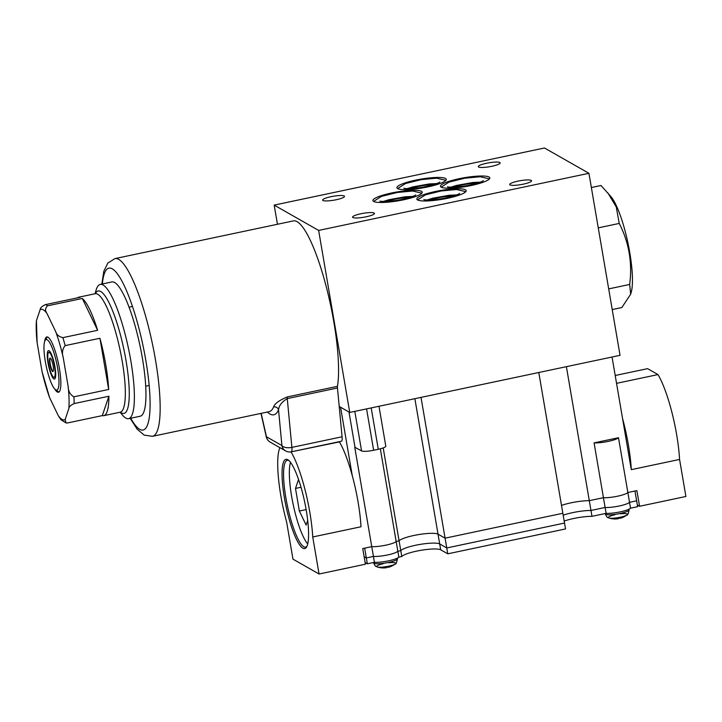<?xml version="1.0" encoding="UTF-8"?>
<svg xmlns="http://www.w3.org/2000/svg" width="722" height="722" viewBox="0 0 722 722"><rect width="100%" height="100%" fill="white"/><g stroke="black" fill="none" stroke-linecap="round" stroke-linejoin="round"><path stroke-width="1.08" d="M50.269 358.148A6.859 1.435 -101.9 0 0 50.224 363.825A6.859 1.435 -101.9 0 0 53.085 371.451M49.845 363.906A6.859 1.435 78.1 0 1 50.062 358.13A6.859 1.435 78.1 0 1 52.896 364.547A6.859 1.435 78.1 0 1 52.905 371.559A6.859 1.435 78.1 0 1 49.845 363.906M48.437 363.112A12.716 2.662 78.1 0 1 48.852 352.399A12.716 2.662 78.1 0 1 54.096 364.294A12.716 2.662 78.1 0 1 54.114 377.281A12.716 2.662 78.1 0 1 48.437 363.112M267.375 412.045A94.853 19.882 -101.9 0 0 278.53 409.843A4.034 3.781 23.4 0 0 273.629 406.919A90.819 19.034 78.1 0 1 269.125 411.675L152.513 436.314A90.819 19.034 -101.9 0 0 159.066 424.031A90.819 19.034 -101.9 0 0 147.252 322.111A90.819 19.034 -101.9 0 0 114.951 258.602L107.867 263.025L103.815 271.291L101.829 284.071M261.156 413.354L266.454 436.747A8.068 0.541 167.2 0 0 266.301 436.9A8.068 8.068 0 0 0 270.181 442.126A8.068 7.761 -60.3 0 1 266.454 436.747L281.914 445.546A8.068 7.761 119.7 0 0 285.641 450.934A8.068 8.068 0 0 0 291.3 451.819A8.068 1.688 -101.9 0 0 291.887 447.387L287.266 398.607L337.463 387.994L342.084 436.783L291.887 447.387A8.068 3.772 174.6 0 1 281.914 445.546L278.53 409.843C278.999 405.538 281.914 401.793 287.266 398.607A4.034 0.848 78.1 0 1 287.266 396.938C279.134 400.376 274.586 403.706 273.629 406.919M337.463 387.994A4.034 0.848 78.1 0 1 337.463 386.333L287.266 396.938M291.3 451.819L341.506 441.205A8.068 1.688 -101.9 0 0 342.084 436.783M114.951 258.602L293.358 220.905A90.819 19.034 78.1 0 1 325.649 284.414A90.819 19.034 78.1 0 1 337.463 386.333M48.004 362.859A14.53 3.041 78.1 0 1 48.87 350.657A14.53 3.041 78.1 0 1 54.466 364.213A14.53 3.041 78.1 0 1 54.836 378.87A14.53 3.041 78.1 0 1 48.004 362.859M45.296 361.325A25.83 5.415 78.1 0 1 45.134 340.396A25.83 5.415 78.1 0 1 56.785 363.726A25.83 5.415 78.1 0 1 55.567 389.772A25.83 5.415 78.1 0 1 45.296 361.325M55.567 389.772L58.265 391.622A28.257 5.92 -101.9 0 0 59.033 391.983M47.408 336.966A28.257 5.92 -101.9 0 0 46.849 337.616L45.134 340.396M77.434 297.861A60.549 12.689 78.1 0 1 78.743 297.202A60.549 12.689 78.1 0 1 80.196 297.274L45.441 304.621C41.903 306.281 40.143 307.951 40.161 309.63A56.506 11.841 78.1 0 1 47.002 313.519C44.944 310.686 45.125 308.113 47.544 305.821A60.549 12.689 -101.9 0 0 45.441 304.621M95.484 293.673L95.223 293.719A60.549 12.689 78.1 0 1 116.404 334.791A60.549 12.689 78.1 0 1 120.249 412.19L103.778 415.673A60.549 12.689 78.1 0 0 108.887 396.234L74.131 403.58A60.549 12.689 -101.9 0 0 73.924 396.802L108.679 389.465A60.549 12.689 78.1 0 0 99.925 338.275L65.179 345.612A60.549 12.689 -101.9 0 0 62.868 337.643L97.614 330.297A60.549 12.689 78.1 0 0 82.299 298.475L47.544 305.821M103.778 415.673A60.549 12.689 78.1 0 1 102.316 415.601L67.57 422.948L66.063 422.966L65.124 419.572A56.506 11.841 78.1 0 1 58.283 415.673L49.601 397.623A56.506 11.841 78.1 0 1 42.075 371.686L49.601 397.623M95.06 293.755L96.026 290.307A68.617 14.386 78.1 0 1 100.241 284.405A68.617 14.386 78.1 0 1 128.498 348.573A68.617 14.386 78.1 0 1 128.615 418.679A68.617 14.386 78.1 0 1 122.379 414.979L120.096 412.226M42.075 371.686L37.12 342.652A56.506 11.841 78.1 0 1 36.434 320.613L37.12 342.652M47.002 313.519L55.684 331.569A56.506 11.841 78.1 0 1 63.211 357.507L68.166 386.541A56.506 11.841 78.1 0 1 68.852 408.589L65.124 419.572M62.868 337.643C58.879 336.696 56.487 334.674 55.684 331.569M82.299 298.475L97.614 330.297M36.434 320.613L40.161 309.63M44.665 341.452A28.257 5.92 78.1 0 1 46.804 336.957A28.257 5.92 78.1 0 1 58.437 363.374A28.257 5.92 78.1 0 1 58.482 392.245A28.257 5.92 78.1 0 1 54.71 388.996M63.211 357.507C61.767 352.859 62.417 348.897 65.179 345.612M73.924 396.802C70.278 394.88 68.355 391.459 68.166 386.541M99.925 338.275L108.679 389.465M68.852 408.589C68.834 406.91 70.603 405.241 74.131 403.58M58.283 415.673L60.991 419.78L66.063 422.975M108.887 396.234L102.316 415.601M100.241 284.405L111.82 281.959A68.617 14.386 78.1 0 1 140.077 346.118A68.617 14.386 78.1 0 1 140.194 416.233L128.615 418.679M476.917 183.262A16.146 2.888 -9.7 0 0 454.436 187.106M441.214 187.169A25.026 4.476 170.3 0 1 440.483 186.33A25.026 4.476 170.3 0 1 464.408 177.693A25.026 4.476 170.3 0 1 489.823 177.901A25.026 4.476 170.3 0 1 468.533 186.041A25.026 4.476 170.3 0 1 441.214 187.169M433.362 184.697A16.146 2.888 -9.7 0 0 410.89 188.541M397.66 188.604A25.026 4.476 170.3 0 1 396.938 187.756A25.026 4.476 170.3 0 1 420.863 179.128A25.026 4.476 170.3 0 1 446.268 179.327A25.026 4.476 170.3 0 1 424.987 187.476A25.026 4.476 170.3 0 1 397.66 188.604M409.338 197.539A16.146 2.888 -9.7 0 0 386.866 201.384M373.635 201.447A25.026 4.476 170.3 0 1 372.904 200.608A25.026 4.476 170.3 0 1 396.829 191.98A25.026 4.476 170.3 0 1 422.244 192.178A25.026 4.476 170.3 0 1 400.954 200.328A25.026 4.476 170.3 0 1 373.635 201.447M453.272 196.032A16.146 2.888 -9.7 0 0 430.799 199.868M417.569 199.94A25.026 4.476 170.3 0 1 416.847 199.091A25.026 4.476 170.3 0 1 440.772 190.464A25.026 4.476 170.3 0 1 466.177 190.662A25.026 4.476 170.3 0 1 444.896 198.812A25.026 4.476 170.3 0 1 417.569 199.94M478.605 167.008A11.101 1.986 170.3 0 1 478.28 166.638A11.101 1.986 170.3 0 1 488.884 162.811A11.101 1.986 170.3 0 1 500.166 162.892A11.101 1.986 170.3 0 1 490.725 166.511A11.101 1.986 170.3 0 1 478.605 167.008M510.012 184.886A11.101 1.986 170.3 0 1 509.687 184.516A11.101 1.986 170.3 0 1 520.291 180.69A11.101 1.986 170.3 0 1 531.572 180.771A11.101 1.986 170.3 0 1 522.132 184.39A11.101 1.986 170.3 0 1 510.012 184.886M352.896 217.53A11.101 1.986 170.3 0 1 352.571 217.151A11.101 1.986 170.3 0 1 363.184 213.324A11.101 1.986 170.3 0 1 374.456 213.414A11.101 1.986 170.3 0 1 365.016 217.024A11.101 1.986 170.3 0 1 352.896 217.53M322.942 200.472A11.101 1.986 170.3 0 1 322.617 200.093A11.101 1.986 170.3 0 1 333.221 196.267A11.101 1.986 170.3 0 1 344.502 196.357A11.101 1.986 170.3 0 1 335.062 199.967A11.101 1.986 170.3 0 1 322.942 200.472M620.045 355.332L349.746 412.452L318.637 230.426L588.935 173.298L620.045 355.332M339.087 441.72L339.412 441.909A60.549 12.689 78.1 0 1 352.255 475.581L340.567 407.226L339.214 406.45L349.746 412.452M277.456 224.262L274.18 205.111L318.637 230.426M274.18 205.111L544.478 147.992L588.935 173.298M306.94 546.328A44.403 9.305 78.1 0 1 305.65 547.141A44.403 9.305 78.1 0 1 303.827 546.762A44.403 9.305 78.1 0 1 286.562 501.628A44.403 9.305 78.1 0 1 287.293 460.257A44.403 9.305 78.1 0 1 288.8 460.483M302.87 548.178A45.612 9.557 -101.9 0 0 306.525 547.114A45.612 9.557 -101.9 0 0 304.666 501.971A45.612 9.557 -101.9 0 0 288.105 459.932A45.612 9.557 -101.9 0 0 284.269 497.016A45.612 9.557 -101.9 0 0 302.87 548.178M339.412 441.909L290.795 451.909M291.147 452.107A60.549 12.689 78.1 0 1 312.734 536.969L319.061 574.008L292.97 559.153L286.643 522.114A60.549 12.689 78.1 0 1 279.892 447.658M615.207 375.494L647.58 368.653L657.986 374.583L616.552 383.337M618.492 437.722A14.124 2.527 170.3 0 1 608.213 441.404A14.124 2.527 170.3 0 1 594.071 442.884L618.492 437.722L627.86 492.521L636.885 490.617L639.566 506.275L685.9 496.483L679.573 459.445A60.549 12.689 -101.9 0 0 657.986 374.583M612.048 357.02L631.299 469.643A60.549 12.689 -101.9 0 0 622.554 418.453M312.734 536.969L361 526.771A60.549 12.689 78.1 0 0 352.255 475.581M631.299 469.643L679.573 459.445M380.332 448.786L396.17 541.491A14.124 2.527 170.3 0 1 385.891 545.164A14.124 2.527 170.3 0 1 371.749 546.644L354.755 447.216L361.569 450.907A10.09 1.805 -9.7 0 0 373.635 450.248L378.274 449.264A10.09 1.805 -9.7 0 0 385.801 446.187L378.978 406.269M354.998 447.171L348.988 412.018M319.061 574.008L365.404 564.216L362.724 548.558L371.749 546.644L364.655 548.151L366.325 557.935L373.427 556.436L371.749 546.644A14.124 2.527 170.3 0 0 385.891 545.164A14.124 2.527 170.3 0 0 396.17 541.491L399.085 540.868A20.18 3.61 170.3 0 1 417.93 534.704A20.18 3.61 170.3 0 1 438.028 534.154L445.077 538.17L562.853 513.279L445.077 538.17L438.028 534.154A20.18 3.61 -9.7 0 0 417.93 534.704A20.18 3.61 -9.7 0 0 399.085 540.868L396.17 541.491L397.849 551.274L400.764 550.66A20.18 3.61 170.3 0 1 419.608 544.487A20.18 3.61 170.3 0 1 439.698 543.937L446.756 547.953L421.016 397.389M383.202 447.911L400.764 550.66L397.849 551.274A14.124 2.527 170.3 0 1 387.57 554.956A14.124 2.527 170.3 0 1 373.427 556.436A14.124 2.527 -9.7 0 0 387.57 554.956A14.124 2.527 -9.7 0 0 397.849 551.274L398.851 557.149L401.766 556.527A20.18 3.61 170.3 0 1 420.61 550.363A20.18 3.61 170.3 0 1 440.7 549.812L447.757 553.828L446.756 547.953L564.523 523.062L538.793 372.498M566.391 366.668L589.296 500.671A20.18 3.61 -9.7 0 0 561.508 505.418A20.18 3.61 170.3 0 1 589.296 500.671L603.439 497.684L594.071 442.884M603.439 497.684A14.124 2.527 -9.7 0 0 617.581 496.204A14.124 2.527 -9.7 0 0 627.86 492.521A14.124 2.527 170.3 0 1 617.581 496.204A14.124 2.527 170.3 0 1 603.439 497.684L589.296 500.671L590.966 510.463L605.108 507.476L603.439 497.684M639.566 506.275L637.346 505.012M634.954 491.023L627.86 492.521L629.53 502.313L636.633 500.815L634.954 491.023M605.108 507.476A14.124 2.527 -9.7 0 0 619.25 505.996A14.124 2.527 -9.7 0 0 629.53 502.313A14.124 2.527 170.3 0 1 619.25 505.996A14.124 2.527 170.3 0 1 605.108 507.476L590.966 510.463A20.18 3.61 -9.7 0 0 563.187 515.21A20.18 3.61 170.3 0 1 590.966 510.463L591.977 516.329L606.11 513.342L605.108 507.476M364.114 556.671L366.325 557.935L364.114 556.671M307.707 520.418L306.128 525.074L299.359 511.023L295.497 488.424L298.403 479.877L299.323 481.791M295.497 488.424L301.002 487.26M299.359 511.023L306.137 509.597M307.734 543.91A44.403 9.305 78.1 0 1 293.159 504.398A44.403 9.305 78.1 0 1 290.506 462.378M373.427 556.436L366.325 557.935L367.336 563.81L374.429 562.303L373.427 556.436M447.757 553.828L565.534 528.937L564.523 523.062L446.756 547.953L439.698 543.937A20.18 3.61 -9.7 0 0 419.608 544.487A20.18 3.61 -9.7 0 0 400.764 550.66L401.766 556.527M636.633 500.815L629.53 502.313L630.532 508.18L637.634 506.682L636.633 500.815M606.11 513.342A14.124 2.527 -9.7 0 0 620.261 511.862A14.124 2.527 -9.7 0 0 630.532 508.18M564.189 521.076A20.18 3.61 170.3 0 1 591.977 516.329M374.429 562.303A14.124 2.527 -9.7 0 0 388.571 560.823A14.124 2.527 -9.7 0 0 398.851 557.149M365.115 562.546L367.336 563.81M619.954 517.954L620.054 518.342A19.548 5.289 -107.9 0 0 620.063 518.342A19.548 5.289 -107.9 0 0 620.947 517.719L620.947 517.719A7.518 1.345 170.3 0 1 618.754 518.179A19.548 2.852 83.9 0 1 618.249 518.721L618.14 518.748A19.575 19.575 0 0 1 616.326 518.947A19.359 11.705 75.5 0 0 616.768 518.901M614.864 514.768A9.657 1.724 -9.7 0 0 608.664 517.882A9.657 1.724 -9.7 0 0 608.98 518.008L608.98 518.008A9.657 1.724 -9.7 0 0 618.185 517.629A9.657 1.724 -9.7 0 0 627.003 514.93L627.003 514.93A9.657 1.724 -9.7 0 0 620.442 513.82M616.128 518.956A19.359 8.52 -83.1 0 1 615.992 518.965A19.359 8.52 -83.1 0 1 615.397 518.947A19.359 11.705 75.5 0 0 616.335 518.947M388.265 566.914L388.328 567.312A19.548 5.289 -107.9 0 0 388.373 567.302A19.548 5.289 -107.9 0 0 389.257 566.68L389.257 566.68A7.518 1.345 170.3 0 1 387.073 567.14A19.548 2.852 83.9 0 1 386.568 567.682L386.45 567.709A19.575 19.575 0 0 1 384.636 567.907A19.359 11.705 75.5 0 0 385.079 567.862M383.183 563.729A9.657 1.724 -9.7 0 0 376.974 566.842A9.657 1.724 -9.7 0 0 377.29 566.969L377.29 566.969A9.657 1.724 -9.7 0 0 386.505 566.589A9.657 1.724 -9.7 0 0 395.322 563.891L395.322 563.891A9.657 1.724 -9.7 0 0 388.752 562.781M384.438 567.916A19.359 8.52 -83.1 0 1 384.303 567.925A19.359 8.52 -83.1 0 1 383.716 567.907A19.359 11.705 75.5 0 0 384.645 567.907M598.258 227.863L619.241 223.432C628.997 242.448 632.472 262.79 629.674 284.45L630.667 294.206L621.841 307.536L612.229 309.567M629.674 284.45L608.691 288.89M630.667 294.206L631.254 292.121A52.471 11.001 -101.9 0 0 627.941 243.025A52.471 11.001 -101.9 0 0 611.101 196.781L600.984 185.491L591.363 187.53M607.716 192.684L616.245 206.907L619.241 223.432M102.344 283.963A82.741 17.346 78.1 0 1 127.451 292.942A82.741 17.346 78.1 0 1 150.05 399.862A82.741 17.346 78.1 0 1 130.718 418.237M120.375 412.172A62.561 13.113 -101.9 0 0 123.913 349.538A62.561 13.113 -101.9 0 0 95.331 293.692M354.809 411.378L361.569 450.907M366.568 408.896L373.635 450.248M371.207 407.912L378.274 449.264M414.87 398.688L440.7 549.812M620.063 518.342A19.575 19.575 0 0 0 627.003 514.93C627.571 515.571 628.284 513.856 629.133 509.795A12.112 2.166 170.3 0 1 618.844 513.739A12.112 2.166 170.3 0 1 605.614 514.29A12.112 2.166 170.3 0 1 605.262 513.883C606.534 516.573 607.401 517.782 607.852 517.521L608.98 518.008A19.575 19.575 0 0 0 615.983 518.965M388.373 567.302A19.575 19.575 0 0 0 395.322 563.891C395.891 564.532 396.595 562.817 397.452 558.765A12.112 2.166 170.3 0 1 387.154 562.709A12.112 2.166 170.3 0 1 373.933 563.25A12.112 2.166 170.3 0 1 373.581 562.844C374.853 565.534 375.711 566.743 376.171 566.481L377.29 566.969A19.575 19.575 0 0 0 384.303 567.925M50.296 352.101L48.852 352.399M55.558 376.974L54.114 377.281M266.301 436.9L260.976 413.399M285.641 450.934L270.181 442.126M130.204 418.345L137.153 429.175L144.247 435.149L152.513 436.314M132.478 306.471L129.039 307.202M149.165 385.458L145.736 386.18M95.223 293.719L78.743 297.202M618.745 518.197L620.92 517.737M629.133 509.795L629.033 509.181M387.055 567.158L389.239 566.698M397.452 558.765L397.344 558.142M447.532 186.772L447.505 186.754C446.99 187.35 458.732 187.639 471.024 184.769C478.469 182.901 482.576 181.52 483.343 180.635L483.334 180.644M489.453 178.885L480.166 176.746L464.797 178.208L449.039 182.097L441.16 187.142M450.925 187.16L456.385 185.446L472.748 182.504L480.247 182.152M403.986 188.207L403.959 188.189C403.445 188.785 415.177 189.074 427.478 186.204C434.915 184.336 439.021 182.955 439.788 182.061L439.779 182.07M445.898 180.32L436.62 178.181L421.242 179.643L405.493 183.532L397.614 188.577M407.379 188.595L412.831 186.881L429.202 183.939L436.693 183.578M379.962 201.05L379.925 201.041C379.42 201.637 391.153 201.925 403.454 199.055C410.89 197.178 414.997 195.797 415.764 194.913L415.755 194.922M421.874 193.171L412.596 191.023L397.217 192.494L381.46 196.375L373.59 201.42M383.355 201.438L388.806 199.732L405.177 196.79L412.668 196.429M423.895 199.543L423.859 199.525C423.354 200.12 435.086 200.409 447.387 197.539C454.824 195.662 458.93 194.281 459.697 193.397L459.688 193.406M465.807 191.655L456.53 189.507L441.151 190.978L425.393 194.859L417.524 199.904M427.289 199.922L432.74 198.216L449.111 195.274L456.602 194.913"/></g></svg>
